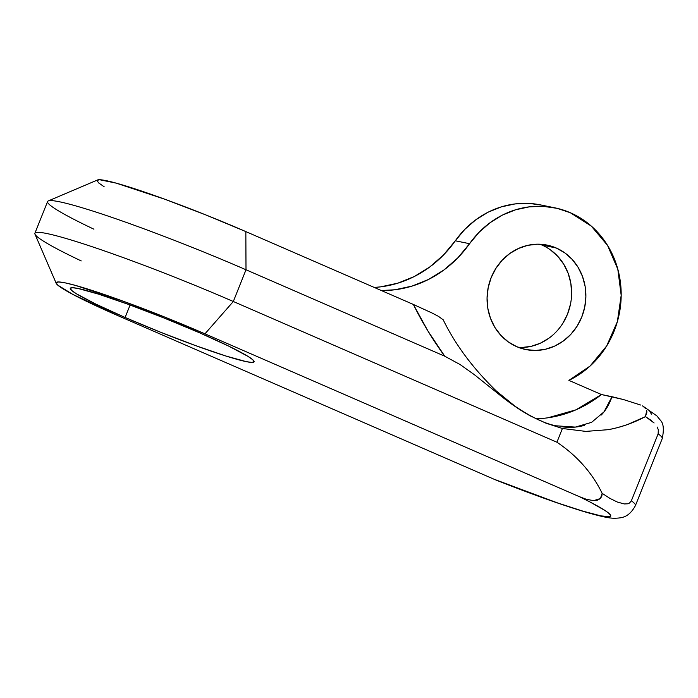 <?xml version="1.0" encoding="UTF-8"?>
<svg xmlns="http://www.w3.org/2000/svg" width="698" height="698" viewBox="0 0 698 698"><rect width="100%" height="100%" fill="white"/><g stroke="black" fill="none" stroke-linecap="round" stroke-linejoin="round"><path stroke-width="1.05" d="M518.762 347.508A53.292 49.244 101.6 0 0 570.205 305.454A53.292 49.244 101.6 0 0 541.953 245.059L556.21 247.982A53.292 49.244 -78.4 0 1 583.458 312.189A53.292 49.244 -78.4 0 1 525.777 349.541A53.292 49.244 -78.4 0 1 516.729 346.679L525.943 349.576L535.567 350.466L545.225 349.314L554.544 346.156L563.173 341.13L570.772 334.421L577.054 326.28L581.774 317.032L584.75 307.024L585.875 296.65L585.107 286.293L582.464 276.364L578.049 267.238L572.046 259.272L564.665 252.772L556.21 247.982L546.988 245.085L537.373 244.195L527.714 245.347L518.396 248.505L509.767 253.531L502.167 260.241L495.885 268.381L491.165 277.63L488.181 287.637L487.056 298.011L487.832 308.368L490.476 318.297L494.891 327.423L500.894 335.389L508.275 341.889L516.729 346.679A53.292 49.244 -78.4 0 1 489.473 282.472A53.292 49.244 -78.4 0 1 547.162 245.12A53.292 49.244 -78.4 0 1 556.21 247.982L541.953 245.059A53.292 49.244 101.6 0 0 539.92 244.23M570.31 212.724A91.368 84.423 -78.4 0 1 621.185 295.333A91.368 84.423 -78.4 0 1 568.887 380.375L601.458 394.536L568.887 380.375L590.063 366.057L606.693 345.92L617.364 321.656L621.185 295.333L617.809 269.175L607.548 245.408L591.25 226.047L570.31 212.724L557.083 208.327L543.288 206.346L529.32 206.844L515.534 209.801L502.324 215.141L490.048 222.723L479.029 232.329L469.571 243.707A91.368 84.423 -78.4 0 1 554.805 207.821A91.368 84.423 -78.4 0 1 570.31 212.724M125.117 317.477L130.107 305L125.117 317.477L95.739 304.049L76.483 293.823L71.632 290.429L70.271 288.361L72.435 287.698L78.054 288.475L98.645 294.172L128.903 304.564L164.239 318.079L199.253 332.658A98.976 7.25 21.8 0 1 254.089 361.826A98.976 7.25 21.8 0 1 125.117 317.477A98.976 7.25 21.8 0 1 70.289 288.309A98.976 7.25 21.8 0 1 199.253 332.658L228.63 346.086L247.895 356.312L252.737 359.706L254.107 361.773L251.934 362.437L246.324 361.66L225.733 355.963L195.466 345.571L160.139 332.056L125.117 317.477M640.563 405.014L623.497 399.561L601.458 394.536L575.946 409.839L547.851 417.805M556.786 425.911C545.723 424.087 531.789 417.509 514.984 406.192L496.278 390.959C473.07 368.465 455.384 344.751 443.213 319.815L438.484 316.369L432.036 313.001L413.364 304.45L245.844 231.596L205.439 214.775L164.676 199.183L116.208 183.138L99.517 179.718L97.013 180.477L98.593 182.867L104.185 186.794M651.417 414.15L649.611 410.956M629.5 503.049L631.358 500.798L658.144 433.824L631.358 500.798A143.055 10.479 21.8 0 1 635.442 505.553L635.442 505.553A143.055 10.479 -158.2 0 0 631.358 500.798L629.5 503.049L627.703 503.799L629.5 503.049M624.256 503.947L627.703 503.799L624.256 503.947L617.294 502.019L624.256 503.947M609.939 498.398L617.294 502.019L609.939 498.398L602.147 493.32L609.939 498.398M583.327 465.147C590.84 473.61 597.113 482.999 602.147 493.32C597.209 483.129 590.936 473.741 583.327 465.147C575.719 456.553 566.916 448.919 556.917 442.227C566.846 448.858 575.649 456.501 583.327 465.147M651.33 420.501L645.441 416.627C632.868 423.241 620.278 427.612 607.67 429.724L585.823 431.399L562.405 428.493L556.917 442.227L233.315 301.501L246.001 269.768A152.277 11.151 -158.2 0 0 47.586 201.539L34.9 233.263A152.277 11.151 21.8 0 1 233.315 301.501L246.001 269.768L444.757 356.207L460.104 364.548L474.343 374.66L501.74 396.586L515.813 406.96L530.55 416.008L546.063 423.224L562.405 428.493L556.917 442.227L233.315 301.501L204.959 333.827L164.554 317.005L123.782 301.405L75.314 285.369L65.106 282.847L58.623 281.948L56.128 282.707L57.707 285.098L72.688 294.329L119.41 316.307L493.896 479.16L557.798 503.014L583.118 511.206L600.995 515.901L609.912 516.695L610.741 515.595L609.11 513.527L605.053 510.526L590.063 502.019L579.445 496.688L204.959 333.827L579.445 496.688L586.224 499.253L593.632 500.649L597.418 500.222L600.402 498.538L601.868 496.034L602.147 493.32L600.402 498.538L593.632 500.649L586.224 499.253L579.445 496.688A124.026 9.083 21.8 0 1 600.995 515.901A124.026 9.083 21.8 0 1 493.896 479.16L119.41 316.307A114.21 8.367 21.8 0 1 56.206 283.336A114.21 8.367 21.8 0 1 204.959 333.827L233.315 301.501A152.277 11.151 -158.2 0 0 34.979 234.179L56.206 283.336M81.238 260.93A152.277 11.151 21.8 0 1 34.9 233.263M493.896 479.16L496.758 480.355C532.731 494.577 562.684 505.247 586.599 512.376C603.683 517.262 609.895 518.221 614.859 518.282C620.819 517.855 628.497 518.396 635.442 505.553L662.236 438.571A143.055 10.479 -158.2 0 0 658.144 433.824A143.055 10.479 21.8 0 1 662.14 438.745M245.844 231.596A114.21 8.367 -158.2 0 0 97.554 179.971L48.275 200.928A152.277 11.151 21.8 0 1 246.001 269.768L245.844 231.596L413.364 304.45L427.979 331.088L444.757 356.207L246.001 269.768L245.844 231.596M93.925 229.197A152.277 11.151 21.8 0 1 48.275 200.928M554.805 207.821L540.549 204.907A91.368 84.423 101.6 0 0 455.314 240.784A114.21 105.529 101.6 0 1 374.259 287.445L380.637 286.861L397.86 283.161L414.368 276.487L429.724 267.011L443.492 255.006L464.772 229.406L475.792 219.8L488.068 212.218L501.277 206.878L515.063 203.921L529.032 203.423L540.697 204.933M521.31 347.543L530.969 346.391L540.287 343.241L548.916 338.207M562.797 323.366L567.518 314.109L570.493 304.11M571.618 293.727L570.851 283.371L568.207 273.442L563.792 264.324L557.789 256.358L550.408 249.849M381.352 290.525L394.894 289.775L412.117 286.075L428.633 279.401L443.98 269.934L457.757 257.92L469.571 243.707A114.21 105.529 -78.4 0 1 381.352 290.525M455.314 240.784L469.571 243.707L455.314 240.784M584.462 425.309C577.804 427.316 570.563 427.848 562.719 426.879M536.265 418.809A121.888 112.631 101.6 0 0 601.458 394.536L612.006 396.7C609.302 404.386 605.724 410.494 601.257 415.022M432.036 313.001L413.364 304.45C422.386 322.72 432.847 339.97 444.757 356.207L460.104 364.548L474.343 374.66L501.74 396.586C511.939 404.648 521.546 411.122 530.55 416.008L546.072 423.224L562.405 428.493L585.823 431.399L607.67 429.724C612.556 429.026 619.152 427.307 627.458 424.559L645.441 416.627L646.994 411.872M645.807 408.67L642.57 405.896M623.497 399.561L612.006 396.7L603.988 411.881L591.59 422.351L575.361 427.097L556.367 425.832M646.723 410.485L645.441 416.627L654.105 422.971M657.246 427.071L658.31 429.75L658.144 433.824M662.236 438.571C664.13 429.471 663.545 423.398 660.483 420.371L656.897 415.921L642.814 406.035"/></g></svg>
